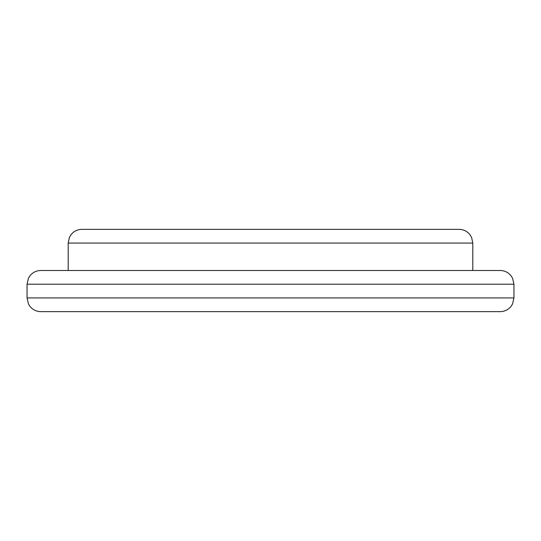 <?xml version="1.0" encoding="UTF-8"?>
<svg xmlns="http://www.w3.org/2000/svg" width="541" height="541" viewBox="0 0 541 541"><rect width="100%" height="100%" fill="white"/><g stroke="black" fill="none" stroke-linecap="round" stroke-linejoin="round"><path stroke-width="0.81" d="M500.236 311.65L40.764 311.65C36.375 311.548 32.785 309.81 29.992 306.422L28.45 303.968L27.05 297.929L513.95 297.929L512.55 303.968L511.008 306.422C508.215 309.81 504.625 311.548 500.236 311.65M27.05 284.214L28.45 278.182L29.992 275.727C32.785 272.339 36.375 270.595 40.764 270.5L500.236 270.5C504.625 270.595 508.215 272.339 511.008 275.727L512.55 278.182L513.95 284.214L27.05 284.214L27.05 297.929M68.2 243.071L69.37 237.526L70.945 234.835C73.738 231.284 77.397 229.458 81.914 229.35L459.086 229.35C463.603 229.458 467.262 231.284 470.055 234.835L471.63 237.526L472.8 243.071L68.2 243.071L68.2 270.5M472.8 243.071L472.8 270.5M513.95 284.214L513.95 297.929"/></g></svg>
